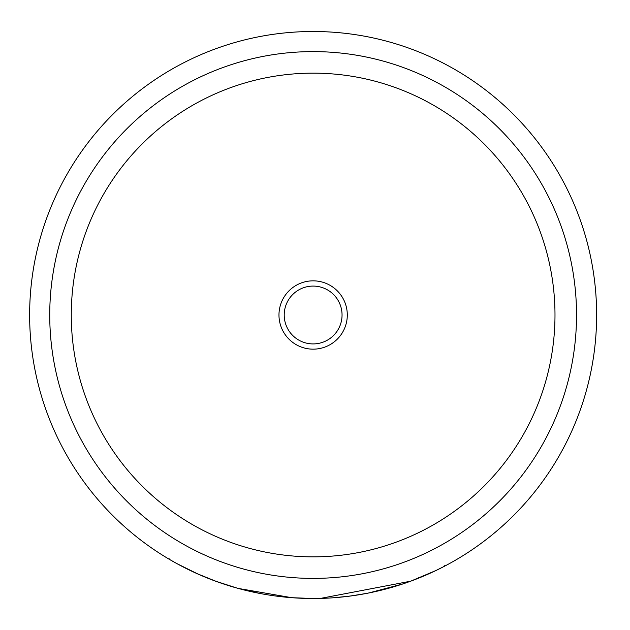 <?xml version="1.0" encoding="UTF-8"?>
<svg xmlns="http://www.w3.org/2000/svg" width="630" height="630" viewBox="0 0 630 630"><rect width="100%" height="100%" fill="white"/><g stroke="black" fill="none" stroke-linecap="round" stroke-linejoin="round"><path stroke-width="0.94" d="M313.134 280.838A34.162 34.162 0 0 0 278.972 315A34.162 34.162 0 0 0 313.134 349.162A34.162 34.162 0 0 0 347.295 315A34.162 34.162 0 0 0 313.134 280.838M313.134 286.083A28.917 28.917 0 0 0 284.217 315A28.917 28.917 0 0 0 313.134 343.917A28.917 28.917 0 0 0 342.051 315A28.917 28.917 0 0 0 313.134 286.083M444.315 565.685L444.575 566.189L435.991 570.497L410.642 581.199L320.481 598.405A283.5 283.5 0 0 1 313.134 598.5A283.5 283.5 0 0 0 596.634 315A283.5 283.5 0 0 0 313.134 31.5A283.5 283.5 0 0 1 596.059 296.966A283.5 283.5 0 0 1 349.122 596.208L366.25 593.484M385.93 588.995L386.662 588.798M402.468 584.057L407.523 582.325M415.918 579.214L417.918 578.427M418.052 578.372L417.178 578.718M415.564 579.348L413.288 580.222M410.413 581.285L406.846 582.561M402.767 583.955L368.684 593.003M368.534 593.035L353.312 595.641M349.343 596.177L332.916 597.807M340.019 597.224L352.627 595.736M353.265 595.649L358.328 594.877M359.187 594.736L360.147 594.578M364.581 593.791L372.417 592.231M383.481 589.633L384.064 589.483M387.97 588.444L392.577 587.144M402.208 584.144L409.413 581.648M418.273 577.671L418.477 578.198L423.187 576.269M428.904 573.78L433.629 571.615M437.59 569.725L440.63 568.213M442.827 567.095L444.134 566.417M313.134 31.5A283.5 283.5 0 0 0 29.634 315A283.5 283.5 0 0 0 313.134 598.5L291.761 597.697L238.077 588.388M198.253 574.182L176.676 563.496L169.415 559.369L169.706 558.881M171.116 560.361L173.258 561.59M176.219 563.251L180.062 565.331M184.7 567.74L194.505 572.489M196.387 573.347L197.781 573.969M199.056 574.536L208.656 578.545M211.349 579.6L224.54 584.301M232.076 586.664L240.636 589.074M249.023 591.16L253.614 592.184M311.094 598.492L313.134 598.5M282.232 596.815L281.571 596.736M279.862 596.539L278.807 596.413M273.341 595.697L271.829 595.476M265.309 594.437L262.954 594.027M259.962 593.468L250.37 591.468M249.527 591.271L236.47 587.94M235.037 587.53L224.438 584.27M221.721 583.356L212.751 580.135M194.969 572.702L196.757 573.513M196.875 573.568L217.114 581.742L236.589 587.971L259.623 593.405M259.678 593.413L263.261 594.082M215.098 581.01L237.014 588.089M313.134 51.605A263.395 263.395 0 0 1 576.529 315A263.395 263.395 0 0 1 313.134 578.395A263.395 263.395 0 0 1 49.738 315A263.395 263.395 0 0 1 313.134 51.605M313.134 556.857A241.857 241.857 0 0 0 554.991 315A241.857 241.857 0 0 0 313.134 73.143A241.857 241.857 0 0 0 71.277 315A241.857 241.857 0 0 0 313.134 556.857M195.119 572.142L194.883 572.662"/></g></svg>
